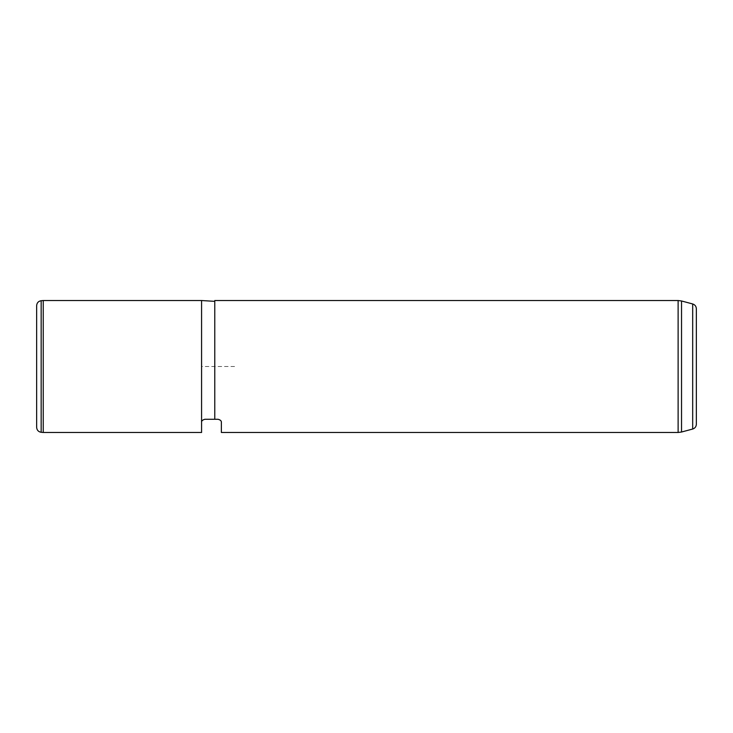 <?xml version="1.0" encoding="UTF-8"?>
<svg xmlns="http://www.w3.org/2000/svg" width="733" height="733" viewBox="0 0 733 733"><rect width="100%" height="100%" fill="white"/><g stroke="black" fill="none" stroke-linecap="round" stroke-linejoin="round"><path stroke-width="0.55" stroke-dasharray="3.67 2.75" d="M43.247 300.53L43.247 432.47M201.575 300.53L201.575 432.47M214.769 335.265L214.769 419.276L214.769 335.265M214.769 300.53L214.769 419.276L204.874 419.276C202.445 419.927 201.346 421.026 201.575 422.575M218.067 419.276L214.769 419.276M221.366 422.575L221.366 432.47M696.35 308.749L696.35 424.251M36.65 305.643L36.65 427.357M234.56 366.5L201.575 366.5L201.575 399.485M678.117 300.53L678.117 432.47M681.534 432.021L681.534 300.979M692.685 303.966L692.685 429.034M41.167 432.287L41.167 300.713"/><path stroke-width="1.1" d="M201.575 422.575L201.575 432.47L43.247 432.47L43.247 300.53L201.575 300.53L201.575 422.575C201.346 421.026 202.445 419.927 204.874 419.276L214.769 419.276L214.769 300.53L678.117 300.53L678.117 432.47L221.366 432.47L221.366 422.575C221.586 421.008 220.486 419.908 218.067 419.276C220.486 419.908 221.586 421.008 221.366 422.575M218.067 419.276L214.769 419.276M692.685 303.966L692.685 429.034C694.985 428.264 696.203 426.67 696.35 424.251L696.35 308.749C696.203 306.33 694.985 304.736 692.685 303.966L681.534 300.979L681.534 432.021L678.117 432.47M41.167 432.287C38.391 431.81 36.888 430.161 36.65 427.357L36.65 305.643C36.888 302.839 38.391 301.19 41.167 300.713L41.167 432.287L43.247 432.47M214.769 301.355L201.575 300.53M681.534 300.979L678.117 300.53M692.685 429.034L681.534 432.021M41.167 300.713L43.247 300.53"/></g></svg>
